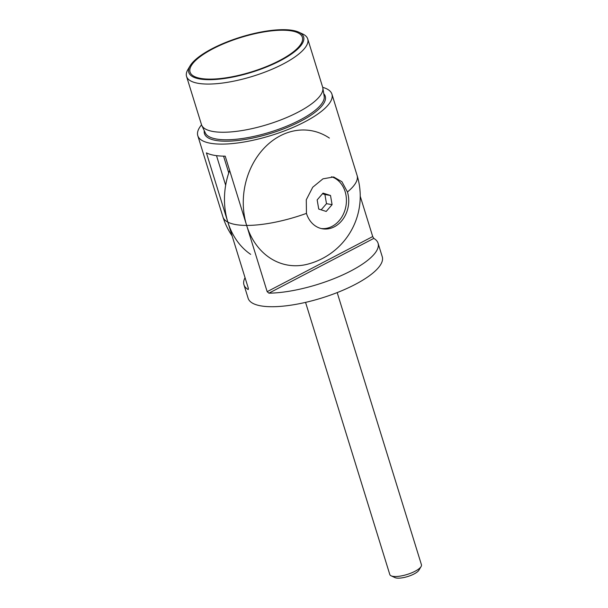 <?xml version="1.0" encoding="UTF-8"?>
<svg xmlns="http://www.w3.org/2000/svg" width="608" height="608" viewBox="0 0 608 608"><rect width="100%" height="100%" fill="white"/><g stroke="black" fill="none" stroke-linecap="round" stroke-linejoin="round"><path stroke-width="0.91" d="M229.634 170.438A68.225 55.754 99.9 0 0 227.848 222.125L248.36 288.382L248.208 289.552A70.209 21.508 162.8 0 1 243.937 284.734A70.209 21.508 162.8 0 1 245.054 277.719M243.937 284.734L248.132 298.285A70.209 21.508 -17.2 0 0 287.63 305.634A70.209 21.508 -17.2 0 0 355.057 284.506A70.209 21.508 -17.2 0 0 382.265 256.766L378.07 243.215A70.209 21.508 162.8 0 1 350.862 270.955A70.209 21.508 162.8 0 1 268.896 293.17L267.163 291.673L246.65 225.424A68.225 55.754 -80.1 0 1 264.168 148.086A68.225 55.754 -80.1 0 1 329.376 138.077M360.232 196.24L372.712 236.558L373.791 238.397A70.209 21.508 162.8 0 1 378.07 243.215M305.558 302.381L389.804 574.53A16.56 5.069 -17.2 0 0 389.941 574.849A16.56 5.069 -17.2 0 0 391.126 575.829A16.56 5.069 -17.2 0 0 407.117 574.476A16.56 5.069 -17.2 0 0 421.078 566.557A16.56 5.069 -17.2 0 0 421.435 564.733L337.189 292.592M421.078 566.557L418.92 570.182A13.247 4.058 162.8 0 1 407.748 576.521A13.247 4.058 162.8 0 1 394.957 577.6L391.126 575.829M347.434 191.984A26.494 21.645 -80.1 0 1 343.383 218.584A26.494 21.645 -80.1 0 1 322.369 228.783A26.494 21.645 -80.1 0 1 306.447 213.385L306.288 199.774L312.725 187.241L322.954 178.843L333.648 176.966L341.932 181.731L347.434 191.984A70.209 21.508 162.8 0 0 357.094 175.454L331.922 94.149A70.209 21.508 162.8 0 1 288.83 129.185A70.209 21.508 162.8 0 1 210.55 143.268A70.209 21.508 162.8 0 1 197.79 135.668A70.209 21.508 162.8 0 1 201.552 124.845M322.704 87.339A70.209 21.508 162.8 0 1 331.922 94.149M250.678 254.357A68.225 55.754 -80.1 0 1 227.848 222.125L206.408 152.866A70.209 21.508 -17.2 0 0 214.274 155.314A70.209 21.508 -17.2 0 0 225.211 156.157L246.65 225.424A68.225 55.754 99.9 0 0 307.26 264.275A70.209 70.209 0 0 0 357.094 175.454M298.824 32.194L302.655 33.964A63.414 19.426 162.8 0 1 307.724 38.935L322.643 87.119A63.414 19.426 162.8 0 1 322.833 87.932A63.414 19.426 162.8 0 1 282.492 119.259A63.414 19.426 162.8 0 1 213.005 131.488A63.414 19.426 162.8 0 1 201.78 125.408A63.414 19.426 162.8 0 1 201.476 124.625L186.565 76.441A63.414 19.426 162.8 0 1 187.94 69.472L190.099 65.846A60.108 18.415 162.8 0 1 234.749 39.064A60.108 18.415 162.8 0 1 292.706 30.4A60.108 18.415 162.8 0 1 298.824 32.194A60.108 18.415 162.8 0 1 275.257 63.186A60.108 18.415 162.8 0 1 199.72 78.956A60.108 18.415 162.8 0 1 190.099 65.846M307.724 38.935A63.414 19.426 162.8 0 1 268.804 70.589A63.414 19.426 162.8 0 1 198.086 83.304A63.414 19.426 162.8 0 1 186.565 76.441M200.746 78.424A58.778 18.004 162.8 0 1 190.16 72.352A58.778 18.004 162.8 0 1 225.697 42.902A58.778 18.004 162.8 0 1 291.68 30.932A58.778 18.004 162.8 0 1 302.45 37.59A58.778 18.004 162.8 0 1 265.84 66.812A58.778 18.004 162.8 0 1 200.746 78.424M216.501 155.648L225.659 185.235M321.214 228.54A26.494 21.645 99.9 0 0 345.808 206.75A26.494 21.645 99.9 0 0 331.527 176.761M326.207 211.44L332.09 204.653L330.509 195.487L323.038 193.116L317.156 199.91L318.736 209.068L326.207 211.44M321.153 209.836L326.496 203.672L332.09 204.653M326.496 203.672L324.908 194.507L322.498 193.739M324.908 194.507L330.509 195.487M197.79 135.668L222.961 216.98A70.209 21.508 162.8 0 0 227.848 222.125A70.209 21.508 -17.2 0 0 235.722 224.572A70.209 21.508 -17.2 0 0 246.65 225.424A70.209 21.508 162.8 0 0 306.447 213.385M373.791 238.397L268.896 293.17M267.163 291.673L372.712 236.558M323.768 93.708A63.224 19.365 162.8 0 1 290.548 126.046A63.224 19.365 162.8 0 1 215.946 140.448A63.224 19.365 162.8 0 1 204.273 130.697M201.78 125.408L205.375 133.053A62.244 19.068 -17.2 0 0 216.395 139.027A62.244 19.068 -17.2 0 0 284.59 127.026A62.244 19.068 -17.2 0 0 324.186 96.277L322.833 87.932M223.562 156.142L228.76 172.923M222.961 216.98A70.209 70.209 0 0 0 232.112 235.896"/></g></svg>
